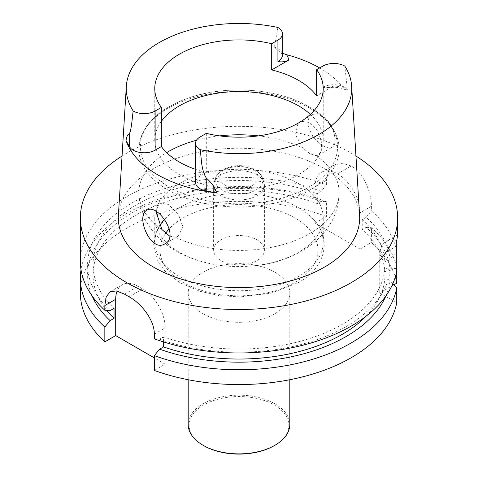 <?xml version="1.0" encoding="UTF-8"?>
<svg xmlns="http://www.w3.org/2000/svg" width="478" height="478" viewBox="0 0 478 478"><rect width="100%" height="100%" fill="white"/><g stroke="black" fill="none" stroke-linecap="round" stroke-linejoin="round"><path stroke-width="0.36" stroke-dasharray="2.39 1.79" d="M366.166 217.341L362.24 219.605A145.975 84.277 0 0 1 384.886 261.825L390.054 258.843A151.407 87.414 0 0 0 366.166 217.341L371.4 210.906A158.648 91.591 180 0 1 396.734 251.571L390.054 258.843M362.24 219.605L362.24 229.589A145.975 84.277 0 0 1 384.886 271.809L384.886 261.825M366.166 227.319L371.4 227.713A158.648 91.591 0 0 1 396.734 268.379L390.054 268.821A151.407 87.414 0 0 0 366.166 227.319L362.24 229.589M390.054 268.821L384.886 271.809M396.734 268.379L396.734 271.157L390.054 270.715L384.886 267.734L384.886 277.712A145.975 84.277 0 0 1 366.232 316.078M396.734 283.179A158.648 91.591 0 0 0 371.4 242.513L371.4 227.713M154.328 338.824L159.586 339.201L163.53 336.918A145.975 84.277 0 0 0 384.886 267.734M159.586 339.201A151.407 87.414 0 0 0 390.054 270.715M163.53 341.931L163.53 336.918M385.865 296.002A151.407 87.414 0 0 0 390.054 280.694L384.886 277.712M392.85 283.723L390.054 280.694M154.328 370.426L165.179 364.164L165.179 327.866A31.751 18.331 -120 0 0 142.731 288.981L138.142 286.334A31.751 18.331 -120 0 0 122.266 284.763A31.751 18.331 -120 0 0 117.116 291.036M165.179 364.164L154.328 357.897M106.708 310.383A145.975 84.277 180 0 1 93.025 274.76A145.975 84.277 180 0 1 168.686 200.903A145.975 84.277 180 0 1 317.243 203.61L321.168 201.34L326.402 201.734L326.402 216.534L315.062 223.077L315.062 186.808A31.787 18.349 60 0 1 321.646 172.259A31.787 18.349 60 0 1 337.54 173.837L337.588 173.861A31.787 18.349 60 0 1 360.059 212.788L360.059 249.056L371.4 242.513M315.062 223.077L360.059 249.056M80.352 261.364A158.648 91.591 180 0 1 163.823 180.708A158.648 91.591 180 0 1 326.402 184.926L321.168 191.361L317.243 193.626A145.975 84.277 180 0 0 168.686 190.919A145.975 84.277 180 0 0 93.025 264.776A145.975 84.277 180 0 0 114.045 308.352M321.168 191.361A151.407 87.414 0 0 0 133.099 202.308A151.407 87.414 0 0 0 110.095 310.628M317.243 203.61L317.243 193.626M321.168 201.34A151.407 87.414 0 0 0 150.869 203.682A151.407 87.414 0 0 0 92.135 296.002M326.402 201.734A158.648 91.591 0 0 0 81.021 269.771M326.402 216.534A158.648 91.591 0 0 0 163.823 212.316A158.648 91.591 0 0 0 80.352 292.972M203.078 313.711A50.799 29.331 0 0 0 258.443 320.069A50.799 29.331 0 0 0 289.799 292.972A50.799 29.331 0 0 0 239 263.641A50.799 29.331 0 0 0 188.201 292.972A50.799 29.331 0 0 0 203.078 313.711M393.866 284.834L379.771 292.972L396.734 302.765M326.402 184.926L326.402 180.266L328.494 171.106L334.128 165.053L342.212 163.213L351.157 165.974L337.54 173.837M337.588 173.861L351.205 165.997C363.346 172.683 371.591 192.485 371.4 206.245L371.4 210.906M379.771 292.972L379.771 255.891L396.734 246.098L396.734 251.571M379.771 255.891A31.751 18.331 60 0 1 386.349 241.354A31.751 18.331 60 0 1 396.734 240.548M396.919 239.759L397.636 235.188M122.045 156.031A158.648 91.591 180 0 1 351.181 153.151A158.648 91.591 180 0 1 355.955 156.031M359.605 215.453A120.677 69.674 0 0 0 324.335 168.65A120.677 69.674 0 0 0 194.803 153.085A120.677 69.674 0 0 0 118.395 215.453M256.961 260.564A25.4 14.663 0 0 0 264.4 250.197A25.4 14.663 0 0 0 256.961 239.825A25.4 14.663 0 0 0 229.279 236.646A25.4 14.663 0 0 0 213.6 250.197A25.4 14.663 0 0 0 229.279 263.742A25.4 14.663 0 0 0 256.961 260.564M155.989 211.36L159.288 203.054L168.19 204.381L178.348 214.072L182.925 226.96L178.336 236.042L175.032 237.124L169.744 236.198M159.288 203.054L146.854 210.236M298.057 123.234L295.464 134.653L302.968 148.114L309.804 153.665L316.083 155.685L318.712 155.009L321.796 149.518L321.168 140L316.92 129.759L309.828 122.583L301.289 121.293M312.116 114.822C314.984 113.292 318.27 113.543 321.969 115.574C333.256 121.693 338.92 144.416 332.108 147.272C329.928 148.443 327 147.989 323.319 145.904C311.578 140 302.538 119.47 312.098 114.834L312.116 114.822M310.371 114.385A84.236 48.637 180 0 1 316.633 121.346A84.236 48.637 180 0 1 323.236 140.215A84.236 48.637 180 0 1 239 188.852A84.236 48.637 180 0 1 154.764 140.215A84.236 48.637 180 0 1 161.367 121.346M206.311 133.374L206.311 172.522L200.079 176.119A15.493 8.945 0 0 0 195.544 182.447M195.544 169.361A84.236 48.637 0 0 0 206.311 172.522M322.871 66.084L322.871 87.343L329.3 87.605L333.435 86.165L316.633 95.863M319.657 67.936A114.35 66.018 180 0 1 319.854 68.055A114.35 66.018 180 0 1 343.055 87.366L345.911 90.031L347.404 89.356L344.829 66.107M277.873 27.455L274.426 47.226L279.242 51.54L282.456 53.219M298.565 183.528A84.236 48.637 180 0 1 323.236 217.92A84.236 48.637 180 0 1 298.565 252.306A84.236 48.637 180 0 1 251.846 265.983A84.236 48.637 180 0 1 226.154 265.983A84.236 48.637 180 0 1 154.764 217.92A84.236 48.637 180 0 1 206.765 172.988A84.236 48.637 180 0 1 298.565 183.528M159.646 225.783A84.236 48.637 0 0 0 154.764 242.101A84.236 48.637 0 0 0 206.765 287.033A84.236 48.637 0 0 0 298.565 276.487A84.236 48.637 0 0 0 323.236 242.101A84.236 48.637 0 0 0 312.911 218.769A84.236 48.637 0 0 0 239 193.465A84.236 48.637 0 0 0 165.089 218.769A84.236 48.637 0 0 0 164.587 219.306L165.089 218.769M256.961 174.936A25.4 14.663 180 0 1 263.94 182.524A25.4 14.663 180 0 1 264.4 185.303A25.4 14.663 180 0 1 239 199.971A25.4 14.663 180 0 1 213.6 185.303A25.4 14.663 180 0 1 214.06 182.524A25.4 14.663 180 0 1 231.555 171.285A25.4 14.663 180 0 1 256.961 174.936M274.252 445.669A49.849 28.782 0 0 0 274.247 404.968A49.849 28.782 0 0 0 203.753 404.968A49.849 28.782 0 0 0 203.748 445.669M289.799 424.542A50.799 29.331 0 0 0 239 395.21A50.799 29.331 0 0 0 188.201 424.542M326.402 180.266L315.062 186.808M371.4 206.245L360.059 212.788M154.328 334.134L165.179 327.866M129.138 296.826L142.731 288.981M124.549 294.179L138.142 286.334M165.502 233.503A78.984 45.601 0 0 0 195.711 288.336A78.984 45.601 0 0 0 294.848 282.438A78.984 45.601 0 0 0 285.964 213.535A78.984 45.601 0 0 0 169.242 228.807M343.055 87.366A21.528 12.428 0 0 0 333.435 86.165M200.079 176.119L200.079 136.971M274.426 47.226A15.493 8.945 180 0 1 282.456 55.066C282.839 54.6 281.763 53.422 279.242 51.54M322.871 87.343A15.493 8.945 180 0 1 347.404 89.356M308.698 106.666A98.57 56.906 180 0 1 264.513 201.871A98.57 56.906 180 0 1 143.788 132.179A98.57 56.906 180 0 1 308.698 106.666M309.828 108.261A100.171 57.832 180 0 1 339.171 149.154A100.171 57.832 180 0 1 239 206.986A100.171 57.832 180 0 1 138.829 149.154A100.171 57.832 180 0 1 200.664 95.725A100.171 57.832 180 0 1 309.828 108.261M316.083 155.685A100.171 57.832 180 0 1 339.171 192.616A100.171 57.832 180 0 1 281.584 244.963A100.171 57.832 180 0 1 175.032 237.124M161.917 229.548A100.171 57.832 180 0 1 138.829 192.616A100.171 57.832 180 0 1 166.661 152.613M196.464 140.257A100.171 57.832 180 0 1 219.611 135.877M258.389 135.877A100.171 57.832 180 0 1 302.968 148.114M221.266 181.765A19.192 11.084 0 0 0 254.224 184.275A19.192 11.084 0 0 0 241.515 166.541A19.192 11.084 0 0 0 221.266 181.765M217.012 185.661A23.792 13.737 180 0 1 215.638 177.804A23.792 13.737 180 0 1 232.027 167.276A23.792 13.737 180 0 1 255.826 170.694A23.792 13.737 180 0 1 262.362 177.804A23.792 13.737 180 0 1 245.835 193.566A23.792 13.737 180 0 1 217.012 185.661M93.025 274.76L93.025 264.776M334.128 165.053L321.646 172.259M397.577 234.871L386.349 241.354M110.131 291.765L122.266 284.763M164.946 243.786L178.342 236.048M318.712 155.009L332.108 147.272M299.658 122.01L312.098 114.834M323.236 140.215L323.236 88.555M154.764 140.215L154.764 88.555M345.911 90.031C341.417 87.623 335.885 86.817 329.3 87.605M251.846 265.983C296.533 262.876 339.022 234.764 339.171 192.616L339.171 149.154C338.585 132.334 328.583 118.221 309.17 106.809C279.104 88.944 229.016 84.797 191.666 96.944C158.14 108.159 140.526 125.565 138.829 149.154L138.829 192.616C139.044 206.251 143.215 218.518 151.329 229.404L159.515 238.653C166.613 245.363 174.799 250.842 184.06 255.103C196.996 261.018 211.025 264.645 226.154 265.983M312.911 218.769C332.921 238.504 325.351 268.325 298.021 282.755L271.187 293.199L239.878 296.958L219.145 295.565L199.601 291.204L179.907 282.713L164.868 271.02L157.949 261.484L153.671 244.796L156.527 231.471L164.504 219.396M323.236 242.101L323.236 217.92M154.764 242.101L154.764 217.92M214.06 182.524L215.638 177.804C217.006 174.106 219.689 171.202 223.68 169.104L232.607 166.123C247.15 164.211 257.068 168.107 262.362 177.804L263.94 182.524M213.6 185.303L213.6 250.197M264.4 185.303L264.4 250.197M289.799 379.741L289.799 292.972M188.201 379.741L188.201 292.972"/><path stroke-width="0.72" d="M355.955 156.031A158.648 91.591 180 0 1 397.648 217.92L397.648 235.188L396.734 240.548L396.734 283.179L393.866 284.834M366.232 316.078A145.975 84.277 0 0 1 163.53 346.903L163.53 341.931M163.53 346.903L159.586 349.179A151.407 87.414 0 0 0 385.865 296.002M159.586 349.179L154.328 355.632A158.648 91.591 0 0 0 396.734 287.965L392.85 283.723M396.734 287.965L396.734 302.765A158.648 91.591 0 0 1 154.328 370.426L154.328 355.632M117.116 291.036A31.751 18.331 -120 0 0 115.694 299.294L115.694 335.592L104.837 341.86A158.648 91.591 0 0 1 80.352 292.972L80.352 278.172A158.648 91.591 0 0 0 104.837 327.06L110.095 320.613L114.045 318.33A145.975 84.277 180 0 1 106.708 310.383M154.328 357.897L115.694 335.592M114.045 318.33L114.045 308.352L110.095 310.628L104.837 310.252A158.648 91.591 180 0 1 80.352 261.364L80.352 217.92A158.648 91.591 180 0 1 122.045 156.031M92.135 296.002A151.407 87.414 0 0 0 110.095 320.613M81.021 269.771A158.648 91.591 0 0 0 80.352 278.172M104.837 327.06L104.837 341.86M396.734 246.098L396.919 239.759M396.734 271.157A158.648 91.591 180 0 1 154.328 338.824L154.328 334.134C154.585 320.26 141.369 303.405 129.138 296.826A158.648 91.591 180 0 1 124.549 294.179L116.453 290.911L110.131 291.765L106.188 296.868L104.837 305.562L104.837 310.252M397.648 217.92A158.648 91.591 180 0 1 239 309.511A158.648 91.591 180 0 1 80.352 217.92M161.367 146.573L155.129 150.17L155.129 111.021A15.493 8.945 0 0 1 133.171 110.998A112.742 65.092 180 0 1 126.329 86.249L118.395 215.453A120.677 69.674 0 0 0 239 287.595A120.677 69.674 0 0 0 359.605 215.453L351.671 86.249A112.742 65.092 180 0 1 200.127 149.65A15.493 8.945 180 0 1 195.544 143.298A15.493 8.945 180 0 1 200.079 136.971L206.311 133.374A84.236 48.637 0 0 0 323.236 88.555A84.236 48.637 0 0 0 316.633 69.68L316.633 95.863A84.236 48.637 0 0 0 271.689 69.913L271.689 43.731A84.236 48.637 180 0 0 154.764 88.555A84.236 48.637 180 0 0 161.367 107.425L161.367 146.573A84.236 48.637 0 0 0 195.544 169.361M146.854 210.236C135.208 215.698 150.809 253.274 164.946 243.786C180.188 236.371 157.453 202.851 146.871 210.224M169.744 236.198L161.917 229.548L155.989 211.36M301.289 121.293L298.057 123.234M161.367 121.346A84.236 48.637 180 0 1 298.565 105.829A84.236 48.637 180 0 1 310.371 114.385M155.129 111.021L161.367 107.425M126.329 86.249A112.742 65.092 180 0 1 277.873 27.455A15.493 8.945 180 0 1 282.456 33.807A15.493 8.945 180 0 1 277.921 40.134L271.689 43.731M316.633 69.68L322.871 66.084A15.493 8.945 0 0 1 344.829 66.107A112.742 65.092 180 0 1 351.671 86.249M282.456 53.219L286.412 54.659A114.35 66.018 180 0 1 319.657 67.936M282.456 33.807L282.456 55.066A15.493 8.945 180 0 1 277.921 61.393C281.076 62.319 284.595 61.931 288.485 60.216L271.689 69.913M155.129 150.17A15.493 8.945 180 0 1 129.436 146.609L129.436 133.703C127.811 134.115 126.67 136.397 126.025 140.544L129.436 146.609M195.544 143.298L195.544 182.447A15.493 8.945 0 0 0 206.251 190.955L216.749 192.927A115.144 66.478 180 0 1 126.025 140.544M200.127 149.65C201.692 159.049 200.891 168.913 206.251 178.049C211.258 182.297 214.759 187.256 216.749 192.927M133.171 110.998C132.071 118.855 131.599 128.911 129.436 133.703M164.504 219.396L164.587 219.306A84.236 48.637 0 0 0 159.646 225.783M188.201 379.741L188.201 424.542A50.799 29.331 0 0 0 203.078 445.281L203.753 445.669A49.849 28.782 0 0 0 203.753 445.669A49.849 28.782 0 0 0 274.252 445.669L274.922 445.281A50.799 29.331 0 0 0 289.799 424.542L289.799 379.741M203.748 445.669L203.078 445.281A50.799 29.331 0 0 0 274.922 445.281M104.837 305.562L115.694 299.294M169.242 228.807A78.984 45.601 0 0 0 165.502 233.503M288.485 60.216A21.528 12.428 0 0 0 286.412 54.659M277.921 61.393L277.921 40.134M206.251 190.955L206.251 178.049M166.661 152.613A100.171 57.832 180 0 1 196.464 140.257M219.611 135.877A100.171 57.832 180 0 1 258.389 135.877"/></g></svg>
